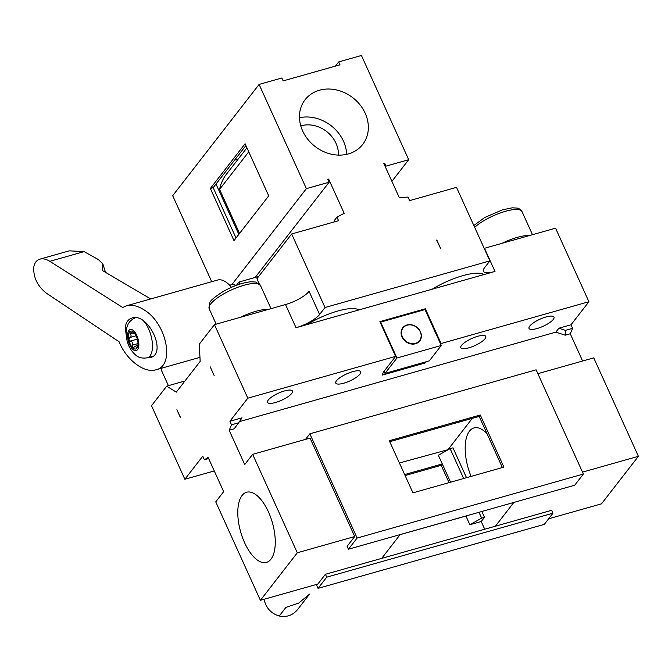 <?xml version="1.0" encoding="UTF-8"?>
<svg xmlns="http://www.w3.org/2000/svg" width="672" height="672" viewBox="0 0 672 672"><rect width="100%" height="100%" fill="white"/><g stroke="black" fill="none" stroke-linecap="round" stroke-linejoin="round"><path stroke-width="1.01" d="M328.054 179.869L328.658 179.088L344.215 213.377A198.845 168.109 37.8 0 0 336.949 217.148L334.228 220.66L334.16 221.953M259.199 283.727L256.931 278.704L291.665 233.974L325.021 307.516L489.888 260.887L456.523 187.354L409.626 200.617L408.022 197.081A198.845 168.109 37.8 0 0 399.37 197.803L383.804 163.489L384.661 163.246L385.972 166.144L408.71 159.709L361.427 55.482L338.688 61.916L340.007 64.814L283.156 80.892L281.845 77.994L259.098 84.42L306.382 188.656L329.12 182.221L327.81 179.323L328.658 179.088M238.678 422.764L234.192 428.812L229.16 430.231A198.845 90.14 74.2 0 0 231.512 424.788L238.678 422.764L242.029 417.824L229.908 421.252L231.512 424.788M239.467 421.604L555.836 332.136L558.877 328.222L565.438 330.355L565.236 335.185L570.259 333.766A198.845 90.14 74.2 0 0 572.603 328.322L565.438 330.355M555.836 332.136L565.236 335.185M284.5 390.936A13.7 3.864 155.6 0 0 267.54 402.377A13.7 3.864 155.6 0 0 278.527 401.512A13.7 3.864 155.6 0 0 291.766 393.397A13.7 3.864 155.6 0 0 292.488 391.062A13.7 3.864 155.6 0 0 284.5 390.936M352.716 371.65A13.7 3.864 155.6 0 0 335.756 383.082A13.7 3.864 155.6 0 0 346.744 382.225A13.7 3.864 155.6 0 0 359.982 374.102A13.7 3.864 155.6 0 0 360.704 371.767A13.7 3.864 155.6 0 0 352.716 371.65M477.784 336.277A13.7 3.864 155.6 0 0 460.824 347.718A13.7 3.864 155.6 0 0 471.811 346.853A13.7 3.864 155.6 0 0 485.05 338.73A13.7 3.864 155.6 0 0 485.772 336.395A13.7 3.864 155.6 0 0 477.784 336.277M546.008 316.982A13.7 3.864 155.6 0 0 529.04 328.423A13.7 3.864 155.6 0 0 540.028 327.558A13.7 3.864 155.6 0 0 553.266 319.444A13.7 3.864 155.6 0 0 553.997 317.1A13.7 3.864 155.6 0 0 546.008 316.982M440.656 344.098L441.101 343.526L588.916 301.72L570.998 324.786L558.877 328.222M208.648 458.556L204.38 459.757L202.768 456.204L184.859 479.262L151.502 405.728L166.698 386.156L176.291 392.146L200.172 361.393L199.265 344.215L214.46 324.652L247.817 398.185L395.623 356.387L383.267 372.296L382.292 375.102L424.696 363.107L426.594 361.628M247.817 398.185L229.908 421.252M570.998 324.786L572.603 328.322M180.424 417.556L176.879 409.735L180.524 417.53M214.141 375.505L210.202 366.82L214.141 375.505M395.623 356.387L379.865 321.644L425.342 308.784L441.101 343.526M425.208 310.044L425.342 308.784M424.544 362.208L424.696 363.107M380.478 322.997L380.839 322.526A33.138 28.022 37.8 0 1 380.982 322.022L380.436 322.896M421.109 336.638A10.408 8.803 -142.2 0 1 405.636 340.99A10.408 8.803 -142.2 0 1 407.198 325.172A10.408 8.803 -142.2 0 1 421.109 336.638M402.73 327.802A10.744 9.08 -142.2 0 1 414.565 325.853A10.744 9.08 -142.2 0 1 421.31 336.857A10.744 9.08 -142.2 0 1 419.706 340.981M135.408 334.572L133.577 332.598C133.938 333.53 133.174 333.421 131.3 332.27L129.536 331.96L130.124 333.799C131.536 335.53 131.401 336.798 129.721 337.588L128.755 339.41L130.368 341.082C132.3 341.645 132.93 343.022 132.241 345.206L132.434 347.508L133.283 347.735L135.358 346.198L136.903 348.163L137.533 345.979M136.71 348.306L136.903 348.163A9.282 4.208 -105.8 0 0 137.978 343.274A9.282 4.208 -105.8 0 0 137.693 340.712A9.282 4.208 -105.8 0 0 135.593 334.824A9.282 4.208 -105.8 0 0 134.005 332.606L133.552 333.22L134.341 333.001M129.814 331.792L129.536 331.96A9.282 4.208 -105.8 0 0 128.755 339.41A9.282 4.208 -105.8 0 0 132.434 347.508A9.282 4.208 -105.8 0 0 136.903 348.163M134.005 332.606A9.282 4.208 -105.8 0 0 129.536 331.96M152.225 356.387A21.538 9.769 -105.8 0 0 152.72 356.479M46.444 293.236C37.792 286.457 33.541 277.998 33.692 267.876C34.289 263.18 36.355 260.266 39.908 259.14C42.907 258.35 46.208 259.081 49.82 261.316L122.699 307.507L126.386 305.827C131.754 304.433 137.659 305.785 144.102 309.884C166.908 323.484 175.249 365.837 155.912 369.802C144.295 373.556 126.269 359.831 119.078 341.754L46.444 293.236M126.529 337.638L125.278 327.482C125.916 322.392 128.159 319.234 132.014 318.016C148.403 312.295 167.572 353.816 150.293 357.622L146.723 357.916M150.713 298.948L102.194 270.404L102.858 263.886L98.473 259.636L84.126 251.614L69.216 250.849L39.908 259.14M216.006 184.052L238.829 234.36M231.47 287.314A34.801 15.775 -105.8 0 0 229.975 285.6A34.801 15.775 -105.8 0 0 217.552 280.048L126.386 305.827M300.787 125.899A27.762 23.47 -142.2 0 1 301.199 125.773A27.762 23.47 -142.2 0 1 338.402 155.106M236.015 237.989L213.192 187.681L245.902 145.555M239.551 233.436L219.576 189.386L248.749 151.822M219.576 189.386A53.021 44.831 -142.2 0 1 225.187 175.804L246.926 147.806M238.19 159.062L234.637 160.062M346.626 154.35A36.456 30.82 37.8 0 0 299.477 117.743M210.353 188.488L233.99 240.601L268.724 195.863L245.087 143.749L210.353 188.488L213.192 187.681M450.568 482.21L438.337 455.246L450.122 448.644L463.663 478.506M478.993 512.299L481.639 518.129L469.854 524.731L465.898 516.004M480.27 415.01L389.315 440.731L412.952 492.845L503.908 467.124L480.27 415.01L479.186 416.405L502.387 467.552M389.752 441.697L479.186 416.405M236.048 285.44A26.51 12.02 -105.8 0 0 231.176 284.802L229.639 285.239M259.098 84.42L172.696 195.695L211.705 281.702M319.46 90.224A36.456 30.82 -142.2 0 1 359.999 104.807A36.456 30.82 -142.2 0 1 362.695 144.43A36.456 30.82 -142.2 0 1 331.355 154.207A36.456 30.82 -142.2 0 1 302.635 130.914A36.456 30.82 -142.2 0 1 305.113 99.708A36.456 30.82 -142.2 0 1 319.46 90.224M335.437 66.1L338.688 61.916M391.91 181.348L408.71 159.709M385.367 166.925L385.972 166.144M384.048 164.027L384.661 163.246M255.158 277.469L329.12 182.221M231.823 284.668L306.382 188.656M405.098 475.541L441.193 465.335L442.277 463.932L404.662 474.575M441.193 465.335L449.047 482.639M400.1 534.66L465.914 516.046M400.151 534.593L381.696 558.365L551.67 510.292L552.989 513.19L544.303 524.37L318.041 588.361L316.294 584.497M469.854 524.731L481.228 521.522L484.722 529.225M481.639 518.129L484.487 517.322L481.228 521.522M466.511 477.7L452.962 447.838L450.122 448.644M481.841 511.493L484.487 517.322M399.412 462.991L448.568 449.518M472.298 418.354L448.392 449.14M305.508 439.387L309.842 433.81L536.105 369.818L583.38 474.046L574.694 485.226L348.44 549.217L347.122 546.319L354.724 536.533L310.069 438.102L252.655 454.339L244.726 464.545L229.16 430.231M309.842 433.81L357.126 538.037L583.38 474.046M357.126 538.037L348.44 549.217M236.46 285.289L238.98 282.038L239.912 284.096M258.661 276.478L238.98 282.038M381.696 558.365L325.416 574.283L326.726 577.172L552.989 513.19M326.726 577.172L318.041 588.361M471.114 476.398A36.456 16.523 74.2 0 1 474.004 427.93A36.456 16.523 74.2 0 1 487.082 433.818M501.472 465.528A36.456 16.523 74.2 0 1 501.841 467.704M513.853 502.438L495.39 526.21M325.416 574.283L317.814 584.069L260.4 600.306L297.31 552.779L252.655 454.339M297.31 552.779L354.724 536.533M204.38 459.757A198.845 90.14 74.2 0 0 208.11 457.372L223.667 491.66L215.746 501.866L260.4 600.306M242.08 495.474A36.456 16.523 -105.8 0 0 242.424 537.39A36.456 16.523 -105.8 0 0 266.448 562.397A36.456 16.523 -105.8 0 0 272.429 522.824A36.456 16.523 -105.8 0 0 246.607 492.24A36.456 16.523 -105.8 0 0 242.08 495.474M548.638 518.784L601.49 503.84L638.4 456.313L593.746 357.874L537.852 373.682M582.506 472.122L638.4 456.313M336.949 217.148L338.562 220.71L291.665 233.974M436.783 239.971L440.723 248.657L436.582 240.232M325.021 307.516L319.595 314.504A19.883 5.611 -24.4 0 1 296.024 327.718L307.154 324.568A38.01 10.735 -24.4 0 1 357.16 309.162A38.01 10.735 -24.4 0 1 358.806 309.96L432.222 289.195A38.01 10.735 -24.4 0 1 482.227 273.798A38.01 10.735 -24.4 0 1 483.874 274.588L494.995 271.446A19.883 5.611 -24.4 0 1 483.403 271.27A19.883 5.611 -24.4 0 1 484.453 267.876L489.888 260.887M582.624 361.024L570.259 333.766M588.916 301.72L555.551 228.186L529.46 235.561A28.165 7.955 155.6 0 0 502.051 243.314L484.495 248.279A19.883 5.611 -24.4 0 1 484.201 248.363M267.96 309.515A28.165 7.955 155.6 0 0 240.551 317.268L285.516 304.55L296.024 327.718M166.698 386.156L184.951 380.99M214.46 324.652L240.551 317.268M319.595 314.504L309.086 291.337A19.883 5.611 -24.4 0 1 285.516 304.55M307.154 324.568L358.806 309.96M432.222 289.195L483.874 274.588M529.46 235.561L502.051 243.314M184.859 479.262L214.276 470.946M380.982 322.022L424.662 309.666A33.138 28.022 37.8 0 1 425.183 309.985L441.277 345.475L396.942 358.016L380.839 322.526M441.277 345.475L429.341 360.856L384.997 373.397L384.048 371.297M384.997 373.397L396.942 358.016M406.972 324.988A10.744 9.08 -142.2 0 1 417.085 327.432A10.744 9.08 -142.2 0 1 421.336 336.823A10.744 9.08 -142.2 0 1 419.714 340.964A10.744 9.08 -142.2 0 1 405.661 341.552A10.744 9.08 -142.2 0 1 402.746 327.785A10.744 9.08 -142.2 0 1 406.972 324.988M264.037 599.273C266.02 608 271.093 613.578 279.241 616.006C286.616 617.484 292.74 615.334 297.595 609.554L309.59 594.115L298.687 603.103L285.928 607.396L279.241 616.006M137.323 339.116L130.368 341.082M137.861 343.619L132.241 345.206M137.29 347.239L136.349 347.508M132.737 333.06L130.124 333.799M136.097 335.79L129.721 337.588M134.148 331.279A10.937 4.956 -105.8 0 0 127.957 339.293A10.937 4.956 -105.8 0 0 137.558 349.608A10.937 4.956 -105.8 0 0 134.148 331.279M136.063 317.562C129.268 320.132 127.949 324.702 127.781 324.979C127.268 326.424 125.924 328.112 126.336 336.143C127.193 344.366 130.553 350.885 136.416 355.706C136.71 355.866 140.238 359.108 147.428 357.739A20.882 9.467 -105.8 0 0 152.275 342.35A20.882 9.467 -105.8 0 0 143.522 320.888M84.126 251.614L49.82 261.316M474.667 227.338A28.165 7.955 -24.4 0 1 517.642 209.504A28.165 7.955 -24.4 0 1 521.993 211.529L532.501 234.704M260.484 285.482L255.772 282.038L250.69 281.786C242.348 282.702 233.209 285.919 223.255 291.446C214.36 297.184 209.84 301.006 209.698 302.929L209.185 308.759A28.165 7.955 -24.4 0 1 225.599 292.824A28.165 7.955 -24.4 0 1 256.141 283.458A28.165 7.955 -24.4 0 1 260.484 285.482L271.001 308.658M160.952 368.382L161.414 370.264A28.165 7.955 -24.4 0 1 161.356 368.264M484.495 248.279L494.995 271.446M137.584 345.568L135.358 346.198M153.233 356.093L147.428 357.739M105.462 272.32L102.858 263.878M199.962 357.344L155.912 369.802M473.836 225.515L484.756 217.493L502.622 209.773L512.198 207.833L517.28 208.085L519.792 209.076L521.993 211.529M209.185 308.759L216.166 324.164M161.414 370.264L168.403 385.669"/></g></svg>

